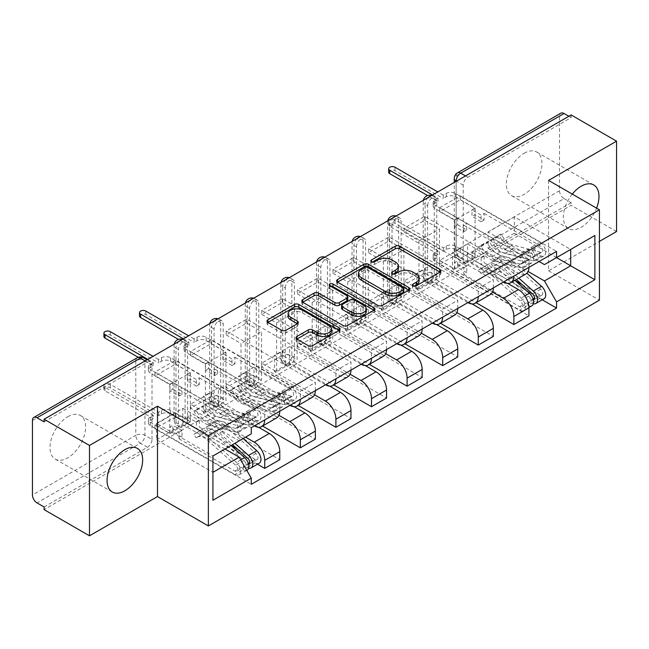 <?xml version="1.0" encoding="UTF-8"?>
<svg xmlns="http://www.w3.org/2000/svg" width="649" height="649" viewBox="0 0 649 649"><rect width="100%" height="100%" fill="white"/><g stroke="black" fill="none" stroke-linecap="round" stroke-linejoin="round"><path stroke-width="0.49" stroke-dasharray="3.25 2.43" d="M413.981 286.152L413.089 286.663A2.215 1.282 0 0 0 412.44 287.564A2.215 1.282 0 0 0 413.089 288.472A2.215 1.282 0 0 0 416.228 288.472L440.022 274.73A3.164 1.825 0 0 0 440.947 273.44A3.164 1.825 0 0 0 440.022 272.15L439.981 272.126M372.323 262.099L371.439 262.61A2.215 1.282 0 0 0 370.79 263.518A2.215 1.282 0 0 0 371.439 264.419A2.215 1.282 0 0 0 374.57 264.419L377.653 262.642L377.653 260.006M393.148 274.121L392.264 274.641A2.215 1.282 0 0 0 391.615 275.541A2.215 1.282 0 0 0 392.264 276.45A2.215 1.282 0 0 0 395.395 276.45L398.478 274.665L398.478 272.036M67.812 416.739A25.165 14.529 -60 0 1 80.403 415.49A25.165 14.529 -60 0 1 84.256 435.657A25.165 14.529 -60 0 1 67.812 457.837A25.165 14.529 -60 0 1 55.23 459.086A25.165 14.529 -60 0 1 51.376 438.919A25.165 14.529 -60 0 1 67.812 416.739M524.141 153.278A25.165 14.529 -60 0 1 536.731 152.036A25.165 14.529 -60 0 1 540.585 172.204A25.165 14.529 -60 0 1 524.141 194.384A25.165 14.529 -60 0 1 511.558 195.625A25.165 14.529 -60 0 1 507.705 175.457A25.165 14.529 -60 0 1 524.141 153.278M572.28 194.108A25.165 14.529 120 0 0 568.597 228.562A25.165 14.529 120 0 0 581.188 227.312A25.165 14.529 120 0 0 596.593 208.151M178.475 424.113L178.475 349.56A6.449 3.724 -60 0 1 181.29 343.061A6.449 3.724 -60 0 1 186.263 341.333A6.449 3.724 -60 0 1 187.602 344.286L187.602 418.848A6.449 3.724 -60 0 1 183.042 426.75A6.449 3.724 -60 0 1 179.814 427.066A6.449 3.724 -60 0 1 178.475 424.113L175.968 422.669A6.449 3.724 120 0 0 177.299 425.622A6.449 3.724 120 0 0 180.527 425.298A6.449 3.724 120 0 0 185.095 417.396L185.095 342.834A6.449 3.724 120 0 0 183.756 339.881A6.449 3.724 120 0 0 181.955 339.646M214.073 329.002L211.558 327.558L211.558 402.12A6.449 3.724 120 0 0 212.896 405.073A6.449 3.724 120 0 0 216.125 404.749A6.449 3.724 120 0 0 220.684 396.847L220.684 322.285L223.199 323.737L223.191 398.299A6.449 3.724 -60 0 1 218.632 406.201A6.449 3.724 -60 0 1 215.403 406.517A6.449 3.724 -60 0 1 214.073 403.564L214.073 329.002A6.449 3.724 -60 0 1 216.888 322.512A6.449 3.724 -60 0 1 221.861 320.784A6.449 3.724 -60 0 1 223.191 323.737M249.662 383.015L249.662 308.453A6.449 3.724 -60 0 1 252.477 301.963A6.449 3.724 -60 0 1 257.45 300.236A6.449 3.724 -60 0 1 258.789 303.188L258.789 377.75A6.449 3.724 -60 0 1 254.23 385.652A6.449 3.724 -60 0 1 251.001 385.968A6.449 3.724 -60 0 1 249.662 383.015L247.155 381.571A6.449 3.724 120 0 0 248.486 384.524A6.449 3.724 120 0 0 251.715 384.2A6.449 3.724 120 0 0 256.282 376.298L256.282 301.736A6.449 3.724 120 0 0 254.943 298.783A6.449 3.724 120 0 0 253.142 298.548M285.885 279.638A6.449 3.724 120 0 0 282.745 286.46A6.449 3.724 180 0 1 280.855 283.824L280.855 358.386A6.449 3.724 180 0 0 282.745 361.014L285.252 362.466L285.26 287.905L282.745 286.46L282.745 361.014A6.449 3.724 120 0 0 284.084 363.975A6.449 3.724 120 0 0 287.312 363.651A6.449 3.724 120 0 0 291.872 355.749L291.872 281.187L294.386 282.639L294.378 357.201A6.449 3.724 -60 0 1 289.819 365.103A6.449 3.724 -60 0 1 286.59 365.419A6.449 3.724 -60 0 1 285.26 362.466M320.849 341.918L320.849 267.356A6.449 3.724 -60 0 1 323.664 260.866A6.449 3.724 -60 0 1 328.637 259.138A6.449 3.724 -60 0 1 329.976 262.091L329.976 336.644A6.449 3.724 -60 0 1 325.417 344.554A6.449 3.724 -60 0 1 322.188 344.87A6.449 3.724 -60 0 1 320.849 341.918L318.343 340.465A6.449 3.724 120 0 0 319.673 343.418A6.449 3.724 120 0 0 322.902 343.102A6.449 3.724 120 0 0 327.469 335.2L327.469 260.638A6.449 3.724 120 0 0 326.131 257.685A6.449 3.724 120 0 0 324.33 257.442M356.439 321.369L356.447 246.807L353.932 245.354A6.449 3.724 180 0 1 352.042 242.726A6.449 3.724 180 0 1 353.932 240.089A6.449 3.724 180 0 1 363.059 240.089L365.574 241.542L365.565 316.095A6.449 3.724 -60 0 1 361.006 324.005A6.449 3.724 -60 0 1 357.777 324.322A6.449 3.724 -60 0 1 356.447 321.369L353.932 319.916A6.449 3.724 120 0 0 355.271 322.869A6.449 3.724 120 0 0 358.499 322.553A6.449 3.724 120 0 0 363.059 314.651L363.059 240.089A6.449 3.724 120 0 0 361.72 237.136A6.449 3.724 120 0 0 359.919 236.893M392.037 300.82L392.037 226.258A6.449 3.724 -60 0 1 394.852 219.76A6.449 3.724 -60 0 1 399.825 218.032A6.449 3.724 -60 0 1 401.163 220.984L401.163 295.546A6.449 3.724 -60 0 1 396.604 303.448A6.449 3.724 -60 0 1 393.375 303.773A6.449 3.724 -60 0 1 392.037 300.82L389.53 299.367A6.449 3.724 120 0 0 390.86 302.32A6.449 3.724 120 0 0 394.089 302.004A6.449 3.724 120 0 0 398.656 294.102L398.656 219.54A6.449 3.724 120 0 0 397.318 216.588A6.449 3.724 120 0 0 395.517 216.344M428.259 197.442A6.449 3.724 120 0 0 425.119 204.257A6.449 3.724 180 0 1 423.229 201.628L423.229 276.182A6.449 3.724 180 0 0 425.119 278.819L427.626 280.271L427.634 205.709L425.119 204.257L425.119 278.819A6.449 3.724 120 0 0 426.458 281.771A6.449 3.724 120 0 0 429.687 281.455A6.449 3.724 120 0 0 434.246 273.545L434.246 198.992L436.761 200.436L436.753 274.998A6.449 3.724 -60 0 1 432.193 282.899A6.449 3.724 -60 0 1 428.965 283.224A6.449 3.724 -60 0 1 427.634 280.271M152.004 439.397L152.012 364.835L144.938 360.755A6.449 3.724 120 0 0 143.599 357.802M616.55 231.531L571.144 205.311L44.083 509.611M548.559 180.414L548.559 270.787L599.441 241.404M548.559 270.787L599.441 300.163M571.144 114.946L571.144 117.583L467.783 177.258A6.449 3.724 120 0 0 463.224 185.16L463.224 259.722L456.15 255.633A6.449 3.724 120 0 0 457.488 258.586A6.449 3.724 120 0 0 460.717 258.27L564.07 198.594A6.449 3.724 60 0 1 559.511 190.692L559.511 116.13A6.449 3.724 60 0 1 560.85 113.177M571.144 117.583L568.865 116.26M564.07 198.594L571.144 202.683L571.144 205.311M507.664 283.394L467.556 260.241L467.556 243.91L518.437 273.286A14.846 8.567 -120 0 0 525.86 274.024M528.935 267.356A14.846 8.567 -120 0 0 528.935 267.226L528.935 259.186L513.878 267.883L513.878 275.922A14.846 8.567 60 0 1 513.878 276.052M439.722 264.33L439.722 260.379L460.255 248.518L460.255 252.469L439.722 264.33L528.935 315.836M439.722 260.379L454.551 268.937L454.551 220.198L475.084 208.345L460.255 199.778L439.722 211.639L454.551 220.198M439.722 211.639L439.722 207.68L528.935 259.186M503.494 282.047A14.846 8.567 60 0 1 503.381 281.982L452.499 252.607L452.499 268.937L492.502 292.034M424.665 216.377L424.665 220.327L404.132 232.188L404.132 228.237L424.665 216.377L513.878 267.883M424.665 220.327L439.495 228.894L439.495 277.634L418.962 289.486L404.132 280.928L424.665 269.067L439.495 277.634M424.665 269.067L424.665 273.026L476.131 302.734M472.066 303.943L431.966 280.798L431.966 264.459L482.848 293.835A14.846 8.567 -120 0 0 490.271 294.573M493.337 287.905A14.846 8.567 -120 0 0 493.337 287.775L493.337 279.743L478.281 288.432L478.281 296.471A14.846 8.567 60 0 1 478.281 296.601M424.665 273.026L404.132 284.879L493.337 336.385M404.132 284.879L404.132 280.928M404.132 232.188L418.962 240.747L418.962 289.486M404.132 228.237L493.337 279.743M467.905 302.596A14.846 8.567 60 0 1 467.783 302.531L416.909 273.156L416.909 289.486L456.912 312.583M389.067 236.926L389.067 240.876L368.535 252.737L368.535 248.786L389.067 236.926L478.281 288.432M389.067 240.876L403.897 249.443L403.897 298.183L383.364 310.035L368.535 301.477L389.067 289.616L403.897 298.183M389.067 289.616L389.067 293.575L440.533 323.283M436.477 324.5L396.369 301.347L396.369 285.008L447.25 314.384A14.846 8.567 -120 0 0 454.673 315.122M457.748 308.453A14.846 8.567 -120 0 0 457.748 308.324L457.748 300.292L442.691 308.981L442.691 317.02A14.846 8.567 60 0 1 442.691 317.15M389.067 293.575L368.535 305.428L457.748 356.934M368.535 305.428L368.535 301.477M368.535 252.737L383.364 261.296L383.364 310.035M368.535 248.786L457.748 300.292M432.307 323.145A14.846 8.567 60 0 1 432.193 323.08L381.312 293.705L381.312 310.035L421.315 333.132M353.478 257.475L353.478 261.425L332.945 273.286L332.945 269.335L353.478 257.475L442.691 308.981M353.478 261.425L368.308 269.992L368.308 318.732L347.775 330.584L332.945 322.026L353.478 310.173L368.308 318.732M353.478 310.173L353.478 314.124L404.944 343.832M400.879 345.049L360.779 321.896L360.779 305.557L411.661 334.933A14.846 8.567 -120 0 0 419.084 335.671M422.15 329.011A14.846 8.567 -120 0 0 422.15 328.873L422.15 320.841L407.093 329.53L407.093 337.569A14.846 8.567 60 0 1 407.093 337.699M353.478 314.124L332.945 325.976L422.15 377.483M332.945 325.976L332.945 322.026M332.945 273.286L347.775 281.844L347.775 330.584M332.945 269.335L422.15 320.841M317.88 278.023L317.88 281.982L297.347 293.835L297.347 289.884L317.88 278.023L407.093 329.53M317.88 281.982L332.71 290.541L332.71 339.281L312.177 351.141L297.347 342.575L317.88 330.722L332.71 339.281M317.88 330.722L317.88 334.673L369.346 364.381M411.661 334.933L396.596 343.629L345.722 314.254L345.722 330.584L385.725 353.681M365.29 365.598L325.181 342.445L325.181 326.106L376.063 355.482A14.846 8.567 -120 0 0 383.486 356.22M386.561 349.56A14.846 8.567 -120 0 0 386.561 349.422L386.561 341.39L371.504 350.087L371.504 358.118A14.846 8.567 60 0 1 371.504 358.248M317.88 334.673L297.347 346.525L386.561 398.032M297.347 346.525L297.347 342.575M297.347 293.835L312.177 302.393L312.177 351.141M297.347 289.884L386.561 341.39M361.12 364.243A14.846 8.567 60 0 1 361.006 364.178L310.125 334.803L310.125 351.141L350.127 374.238M282.291 298.581L282.291 302.531L261.758 314.384L261.758 310.433L282.291 298.581L371.504 350.087M282.291 302.531L297.12 311.09L297.12 359.83L276.588 371.69L261.758 363.124L282.291 351.271L297.12 359.83M282.291 351.271L282.291 355.222L333.756 384.93M329.692 386.147L289.592 362.994L289.592 346.655L340.474 376.031A14.846 8.567 -120 0 0 347.896 376.769M350.963 370.108A14.846 8.567 -120 0 0 350.963 369.971L350.963 361.939L335.906 370.636L335.906 378.667A14.846 8.567 60 0 1 335.906 378.797M282.291 355.222L261.758 367.074L350.963 418.581M261.758 367.074L261.758 363.124M261.758 314.384L276.588 322.951L276.588 371.69M261.758 310.433L350.963 361.939M325.53 384.792A14.846 8.567 60 0 1 325.409 384.727L274.535 355.352L274.535 371.69L314.538 394.787M246.693 319.13L246.693 323.08L226.16 334.933L226.16 330.982L246.693 319.13L335.906 370.636M246.693 323.08L261.523 331.639M240.99 392.239L261.531 380.379L261.531 331.639L240.99 343.499L240.99 392.239L226.16 383.673L246.693 371.82L261.523 380.379M246.693 371.82L246.693 375.771L298.159 405.479M294.102 406.696L253.994 383.543L253.994 367.204L304.876 396.588A14.846 8.567 -120 0 0 312.299 397.318M315.373 390.657A14.846 8.567 -120 0 0 315.373 390.528L315.373 382.488L300.317 391.185L300.317 399.216A14.846 8.567 60 0 1 300.317 399.354M246.693 375.771L226.16 387.623L315.373 439.13M226.16 387.623L226.16 383.673M226.16 334.933L240.99 343.499M226.16 330.982L315.373 382.488M289.933 405.341A14.846 8.567 60 0 1 289.819 405.276L238.937 375.901L238.937 392.239L278.94 415.336M211.103 339.678L211.103 343.629L190.571 355.482L190.571 351.531L211.103 339.678L300.317 391.185M211.103 343.629L225.933 352.188L225.933 400.928L205.4 412.788L190.571 404.222L211.103 392.369L225.933 400.928M211.103 392.369L211.103 396.32L262.569 426.036M258.505 427.245L218.405 404.092L218.405 387.761L269.286 417.137A14.846 8.567 -120 0 0 276.709 417.867M279.776 411.206A14.846 8.567 -120 0 0 279.784 411.077L264.719 419.765A14.846 8.567 60 0 1 264.719 419.903M211.103 396.32L190.571 408.18L279.784 459.687M190.571 408.18L190.571 404.222M190.571 355.482L205.4 364.048L205.4 412.788M190.571 351.531L279.784 403.037M279.776 411.077L279.776 403.037L264.719 411.734L264.719 419.765M254.343 425.89A14.846 8.567 60 0 1 254.23 425.825L203.348 396.45L203.348 412.788L245.557 437.158M175.506 360.227L175.506 364.178L154.973 376.031L154.973 372.08L175.506 360.227L264.719 411.734M175.506 364.178L190.335 372.737L190.335 421.485L169.803 433.337L154.973 424.771L175.506 412.918L190.335 421.485M175.506 412.918L175.506 416.869L257.499 464.205M218.405 387.761L203.348 396.45M253.994 367.204L238.937 375.901M289.592 346.655L274.535 355.352M325.181 326.106L310.125 334.803M360.779 305.557L345.722 314.254M396.369 285.008L381.312 293.705M431.966 264.459L416.909 273.156M467.556 243.91L452.499 252.607M203.348 412.788L218.405 404.092M238.937 392.239L253.994 383.543M274.535 371.69L289.592 362.994M310.125 351.141L325.181 342.445M345.722 330.584L360.779 321.896M381.312 310.035L396.369 301.347M416.909 289.486L431.966 280.798M452.499 268.937L467.556 260.241M539.092 261.498L488.097 232.05L488.097 248.389L514.332 233.242L514.332 216.904L570.69 249.443L544.446 264.589M514.332 216.904L488.097 232.05M488.097 248.389L528.099 271.485M514.332 233.242L556.542 257.612M225.016 449.011L182.807 424.641L182.807 408.31L156.571 423.456L212.929 455.996L212.929 500.257M156.571 423.456L156.571 439.795L212.929 472.326M182.807 408.31L239.165 440.841L212.929 455.996M156.571 439.795L182.807 424.641M439.722 207.68L460.255 195.828L556.542 251.414M460.255 195.828L460.255 199.778M460.255 248.518L475.084 257.085L475.084 208.345M460.255 252.469L542.248 299.814M175.506 416.869L154.973 428.729L251.26 484.316M154.973 372.08L251.26 427.675M475.084 257.085L454.551 268.937M154.973 428.729L154.973 424.771M154.973 376.031L169.803 384.597L169.803 433.337M251.26 433.865L239.165 440.841M285.26 287.905A6.449 3.724 -60 0 1 288.075 281.415A6.449 3.724 -60 0 1 293.048 279.687A6.449 3.724 -60 0 1 294.378 282.639M356.447 246.807A6.449 3.724 -60 0 1 359.262 240.317A6.449 3.724 -60 0 1 364.235 238.581A6.449 3.724 -60 0 1 365.565 241.542M427.634 205.709A6.449 3.724 -60 0 1 430.449 199.211A6.449 3.724 -60 0 1 435.422 197.483A6.449 3.724 -60 0 1 436.753 200.436M44.083 506.974L147.445 447.299A6.449 3.724 120 0 0 152.012 439.397L144.938 435.317L144.938 360.755A6.449 3.724 180 0 0 135.811 360.755L135.811 435.317L32.45 494.984M44.083 421.874L147.445 362.199A6.449 3.724 -60 0 1 150.673 361.882A6.449 3.724 -60 0 1 152.012 364.835M571.144 202.683L467.783 262.35A6.449 3.724 -60 0 1 464.562 262.675A6.449 3.724 -60 0 1 463.224 259.722M418.962 240.747L439.495 228.894M383.364 261.296L403.897 249.443M347.775 281.844L368.308 269.992M312.177 302.393L332.71 290.541M276.588 322.951L297.12 311.09M205.4 364.048L225.933 352.188M169.803 384.597L190.335 372.737M419.14 280.749A10.133 5.849 0 0 0 416.171 276.612L416.171 273.975M398.478 274.665A10.133 5.849 0 0 1 412.813 274.665L416.171 276.612M398.316 268.718A10.133 5.849 0 0 0 395.346 264.581L395.346 261.953M377.653 262.642A10.133 5.849 0 0 1 391.98 262.642L395.346 264.581M337.602 282.145L337.561 282.169A3.164 1.825 0 0 0 336.636 283.459A3.164 1.825 0 0 0 337.561 284.757L377.872 308.032A3.164 1.825 0 0 0 382.35 308.032L408.781 292.772A3.164 1.825 0 0 0 409.706 291.482A3.164 1.825 0 0 0 408.781 290.184L408.74 290.16M403.832 291.482A2.215 1.282 0 0 0 403.183 290.574L403.183 287.937M358.443 276.158A10.133 5.849 0 0 1 361.412 272.02L364.657 270.146A2.215 1.282 0 0 1 367.796 270.146L403.183 290.574M373.913 310.271L373.954 310.295A3.164 1.825 0 0 1 374.887 311.585A3.164 1.825 0 0 1 373.954 312.875L347.531 328.134L347.531 325.498M302.775 302.247L302.734 302.272A3.164 1.825 0 0 0 301.809 303.57A3.164 1.825 0 0 0 302.734 304.86L343.045 328.134A3.164 1.825 0 0 0 347.531 328.134M347.783 299.562A3.164 1.825 0 0 0 346.858 298.264L329.838 288.44L329.838 285.803M330.722 286.314A2.215 1.282 0 0 0 329.189 287.531A2.215 1.282 0 0 0 329.838 288.44M366.304 311.52A8.469 4.892 0 0 0 363.821 308.064L363.821 305.428M341.561 308.291A3.164 1.825 0 0 1 342.485 306.993L349.989 302.661A3.164 1.825 0 0 1 354.468 302.661L363.821 308.064M296.958 339.103L296.909 339.127A3.164 1.825 0 0 0 295.985 340.417A3.164 1.825 0 0 0 296.909 341.715L308.226 348.245A3.164 1.825 0 0 0 312.704 348.245L339.127 332.986A3.164 1.825 0 0 0 340.06 331.688A3.164 1.825 0 0 0 339.127 330.398L339.086 330.373M331.59 331.688A8.469 4.892 0 0 0 329.108 328.232L329.108 325.595M288.107 316.371A8.469 4.892 0 0 1 293.332 311.853A8.469 4.892 0 0 1 302.572 312.907L329.108 328.232M267.956 322.358L267.907 322.383A3.164 1.825 0 0 0 266.982 323.673A3.164 1.825 0 0 0 267.907 324.971L281.569 332.856A3.164 1.825 0 0 0 286.055 332.856L297.364 326.325A3.164 1.825 0 0 0 298.289 325.035A3.164 1.825 0 0 0 297.364 323.737L297.323 323.713M533.373 300.033A3.87 2.239 60 0 1 531.791 299.7L527.905 301.939A3.87 2.239 60 0 0 529.844 302.126A3.87 2.239 60 0 0 528.627 296.139L500.387 270.941A15.162 8.753 60 0 0 489.979 268.118A15.162 8.753 60 0 0 489.159 268.71L480.95 273.448L478.621 269.984A19.356 11.179 60 0 1 479.668 269.23A19.356 11.179 60 0 1 492.948 272.823L521.196 298.029A8.064 4.657 60 0 1 523.727 310.506A8.064 4.657 60 0 1 519.695 310.1L435.049 261.231A6.449 3.724 180 0 1 433.159 258.594A6.449 3.724 180 0 1 435.049 255.966L438.01 254.254L438.01 250.822L435.049 252.542A6.449 3.724 -0 0 0 433.159 255.171A6.449 3.724 -0 0 0 435.049 257.807L454.665 269.132L457.634 267.42L457.634 260.841L454.665 262.553L463.792 267.818L463.792 274.405L466.761 272.694L457.634 267.42M454.665 269.132L454.665 262.553M472.01 259.121L474.971 257.41L474.971 250.822L472.01 252.542L472.01 259.121L481.136 264.394L484.097 262.683L515.29 280.684M463.792 274.405L519.695 306.677A3.87 2.239 -120 0 0 521.634 306.872A3.87 2.239 -120 0 0 520.417 300.885L492.169 275.679A15.162 8.753 -120 0 0 481.769 272.864A15.162 8.753 -120 0 0 480.95 273.448M489.159 268.71L486.839 265.238L478.621 269.984M486.839 265.238A19.356 11.179 60 0 1 487.886 264.492A19.356 11.179 60 0 1 501.166 268.086L514.908 280.344M531.945 305.76A8.064 4.657 60 0 1 527.905 305.363L519.695 310.1M522.12 284.627L540 294.954A3.87 2.239 -120 0 0 541.939 295.149A3.87 2.239 -120 0 0 540.722 289.162L512.475 263.956A15.162 8.753 -120 0 0 502.075 261.141A15.162 8.753 -120 0 0 501.255 261.725L493.037 266.471A15.162 8.753 60 0 1 493.857 265.879A15.162 8.753 60 0 1 504.265 268.702L516.369 279.5M474.971 257.41L455.355 246.085A6.449 3.724 -0 0 0 446.228 246.085L443.259 247.796L395.006 219.938A3.707 2.142 -0 0 0 390.958 219.467A3.707 2.142 -0 0 0 388.67 221.447A3.707 2.142 -0 0 0 389.757 222.964L438.01 250.822M493.037 266.471L490.717 262.999A19.356 11.179 60 0 1 491.764 262.253A19.356 11.179 60 0 1 505.044 265.847L518.786 278.105M501.255 261.725L498.935 258.253L490.717 262.999M498.935 258.253A19.356 11.179 60 0 1 499.973 257.507A19.356 11.179 60 0 1 513.262 261.101L526.874 273.253M533.381 303.781A8.064 4.657 60 0 1 531.791 303.124L527.905 305.363L527.905 301.939L519.695 306.677M544.032 298.783A8.064 4.657 60 0 1 540 298.378L455.355 249.508L455.355 246.085M438.01 254.254L389.757 226.387A3.707 2.142 180 0 1 388.67 224.879A3.707 2.142 180 0 1 390.958 222.899A3.707 2.142 180 0 1 395.006 223.361L443.259 251.22L446.228 249.508A6.449 3.724 180 0 1 455.355 249.508M472.01 252.542L481.136 257.807L484.097 256.095L474.971 250.822M484.097 256.095L484.097 262.683M481.136 257.807L481.136 264.394M463.792 267.818L466.761 266.106L466.761 272.694M466.761 266.106L457.634 260.841M533.072 298.954L531.791 299.7L531.791 303.124L540 298.378M443.259 251.22L443.259 247.796M457.634 218.153L454.665 219.865L454.665 226.452L457.634 224.741L457.634 218.153L466.761 223.426L463.792 225.138L519.695 257.41A3.87 2.239 60 0 1 522.226 260.825A3.87 2.239 60 0 1 521.634 263.924A3.87 2.239 60 0 1 520.417 264.038L528.627 259.3A3.87 2.239 -120 0 0 529.844 259.186A3.87 2.239 -120 0 0 530.436 256.079A3.87 2.239 -120 0 0 527.905 252.672L531.791 250.433A3.87 2.239 -120 0 1 534.314 253.84A3.87 2.239 -120 0 1 533.721 256.947A3.87 2.239 -120 0 1 532.505 257.061L504.265 249.646A15.162 8.753 -120 0 1 493.037 238.921L501.255 234.175L498.935 234.962A19.356 11.179 -120 0 0 513.262 248.656L541.501 256.071A8.064 4.657 -120 0 0 544.032 255.836A8.064 4.657 -120 0 0 545.274 249.37A8.064 4.657 -120 0 0 540 242.264L455.355 193.394A6.449 3.724 0 0 0 446.228 193.394L443.259 195.106L443.259 198.529L446.228 196.817A6.449 3.724 180 0 1 455.355 196.817L474.971 208.142L472.01 209.854L472.01 216.442L474.971 214.73L484.097 220.003L484.097 213.416L481.136 215.127L472.01 209.854M474.971 208.142L474.971 214.73M484.097 213.416L540 245.687A3.87 2.239 60 0 1 542.532 249.102A3.87 2.239 60 0 1 541.939 252.201A3.87 2.239 60 0 1 540.722 252.315L512.475 244.908A15.162 8.753 60 0 1 501.255 234.175M493.037 238.921L490.717 239.708L498.935 234.962M490.717 239.708A19.356 11.179 -120 0 0 505.044 253.402L533.291 260.809A8.064 4.657 -120 0 0 535.823 260.582A8.064 4.657 -120 0 0 537.056 254.116A8.064 4.657 -120 0 0 531.791 247.001L540 242.264M454.665 219.865L435.049 208.54A6.449 3.724 180 0 1 433.159 205.903A6.449 3.724 180 0 1 435.049 203.275L438.01 201.555L427.569 195.527M388.67 172.18A3.707 2.142 180 0 1 390.958 170.2A3.707 2.142 180 0 1 395.006 170.671L443.259 198.529M528.627 259.3L500.387 251.885A15.162 8.753 -120 0 1 489.159 241.16L486.839 241.947A19.356 11.179 -120 0 0 501.166 255.641L529.406 263.056A8.064 4.657 -120 0 0 531.945 262.821A8.064 4.657 -120 0 0 533.178 256.355A8.064 4.657 -120 0 0 527.905 249.24L531.791 247.001L531.791 250.433L540 245.687M520.417 264.038L492.169 256.631A15.162 8.753 60 0 1 480.95 245.898L489.159 241.16M480.95 245.898L478.621 246.685L486.839 241.947M478.621 246.685A19.356 11.179 -120 0 0 492.948 260.387L521.196 267.794A8.064 4.657 -120 0 0 523.727 267.558A8.064 4.657 -120 0 0 524.968 261.093A8.064 4.657 -120 0 0 519.695 253.986L435.049 205.116L435.049 208.54M443.259 195.106L437.783 191.942M432.534 194.968L438.01 198.132L435.049 199.843A6.449 3.724 0 0 0 433.159 202.48A6.449 3.724 0 0 0 435.049 205.116M457.634 224.741L466.761 230.014L463.792 231.725L454.665 226.452M463.792 231.725L463.792 225.138M466.761 230.014L466.761 223.426M484.097 220.003L481.136 221.715L481.136 215.127M481.136 221.715L472.01 216.442M519.695 257.41L527.905 252.672L527.905 249.24L519.695 253.986M438.01 198.132L438.01 201.555M208.475 362.004L205.514 363.716L205.514 370.303L208.475 368.591L208.475 362.004L217.602 367.277L214.641 368.989L270.536 401.26A3.87 2.239 60 0 1 273.067 404.676A3.87 2.239 60 0 1 272.475 407.775A3.87 2.239 60 0 1 271.258 407.888L279.476 403.143A3.87 2.239 -120 0 0 280.692 403.029A3.87 2.239 -120 0 0 281.285 399.93A3.87 2.239 -120 0 0 278.754 396.515L282.631 394.276A3.87 2.239 -120 0 1 285.162 397.691A3.87 2.239 -120 0 1 284.57 400.79A3.87 2.239 -120 0 1 283.353 400.904L255.106 393.497A15.162 8.753 -120 0 1 243.886 382.764L252.096 378.026L249.776 378.813A19.356 11.179 -120 0 0 264.102 392.507L292.35 399.922A8.064 4.657 -120 0 0 294.881 399.687A8.064 4.657 -120 0 0 296.114 393.221A8.064 4.657 -120 0 0 290.849 386.114L206.195 337.237A6.449 3.724 0 0 0 197.069 337.237L194.108 338.948L194.108 342.38L197.069 340.668A6.449 3.724 180 0 1 206.195 340.668L225.82 351.993L222.85 353.705L222.85 360.292L225.82 358.581L234.946 363.846L234.946 357.266L231.977 358.978L222.85 353.705M225.82 351.993L225.82 358.581M234.946 357.266L290.849 389.538A3.87 2.239 60 0 1 293.372 392.945A3.87 2.239 60 0 1 292.78 396.052A3.87 2.239 60 0 1 291.563 396.166L263.324 388.751A15.162 8.753 60 0 1 252.096 378.026M243.886 382.764L241.566 383.551L249.776 378.813M241.566 383.551A19.356 11.179 -120 0 0 255.893 397.253L284.132 404.66A8.064 4.657 -120 0 0 286.663 404.424A8.064 4.657 -120 0 0 287.905 397.959A8.064 4.657 -120 0 0 282.631 390.852L290.849 386.114M205.514 363.716L185.89 352.391A6.449 3.724 180 0 1 184 349.754A6.449 3.724 180 0 1 185.89 347.118L188.859 345.406L178.41 339.378M139.511 316.031A3.707 2.142 180 0 1 141.806 314.051A3.707 2.142 180 0 1 145.847 314.514L194.108 342.38M279.476 403.143L251.228 395.736A15.162 8.753 -120 0 1 240.008 385.003L237.68 385.798A19.356 11.179 -120 0 0 252.007 399.492L280.254 406.899A8.064 4.657 -120 0 0 282.786 406.663A8.064 4.657 -120 0 0 284.027 400.198A8.064 4.657 -120 0 0 278.754 393.091L282.631 390.852L282.631 394.276L290.849 389.538M271.258 407.888L243.018 400.474A15.162 8.753 60 0 1 231.79 389.749L240.008 385.003M231.79 389.749L229.47 390.536L237.68 385.798M229.47 390.536A19.356 11.179 -120 0 0 243.797 404.23L272.036 411.644A8.064 4.657 -120 0 0 274.576 411.409A8.064 4.657 -120 0 0 275.809 404.944A8.064 4.657 -120 0 0 270.536 397.837L185.89 348.967L185.89 352.391M194.108 338.948L188.632 335.793M183.383 338.819L188.859 341.982L185.89 343.694A6.449 3.724 0 0 0 184 346.331A6.449 3.724 0 0 0 185.89 348.967M208.475 368.591L217.602 373.856L214.641 375.576L205.514 370.303M214.641 375.576L214.641 368.989M217.602 373.856L217.602 367.277M234.946 363.846L231.977 365.565L231.977 358.978M231.977 365.565L222.85 360.292M270.536 401.26L278.754 396.515L278.754 393.091L270.536 397.837M188.859 341.982L188.859 345.406M248.624 464.424A3.87 2.239 60 0 1 247.042 464.092L243.156 466.339A3.87 2.239 60 0 0 245.095 466.526A3.87 2.239 60 0 0 243.878 460.539L215.638 435.333A15.162 8.753 60 0 0 205.23 432.518A15.162 8.753 60 0 0 204.411 433.11L196.201 437.848L193.873 434.376A19.356 11.179 60 0 1 194.919 433.629A19.356 11.179 60 0 1 208.199 437.223L236.447 462.429A8.064 4.657 60 0 1 238.978 474.906A8.064 4.657 60 0 1 234.946 474.5L150.3 425.63A6.449 3.724 180 0 1 148.41 422.994A6.449 3.724 180 0 1 150.3 420.365L153.261 418.646L153.261 415.222L150.3 416.934A6.449 3.724 -0 0 0 148.41 419.57A6.449 3.724 -0 0 0 150.3 422.207L169.916 433.532L172.885 431.82L172.885 425.233L169.916 426.945L179.043 432.218L179.043 438.805L182.012 437.093L172.885 431.82M169.916 433.532L169.916 426.945M187.261 423.521L190.222 421.809L190.222 415.222L187.261 416.934L187.261 423.521L196.387 428.794L199.348 427.083L231.182 445.457M179.043 438.805L234.946 471.077A3.87 2.239 -120 0 0 236.885 471.271A3.87 2.239 -120 0 0 235.668 465.284L207.42 440.079A15.162 8.753 -120 0 0 197.02 437.264A15.162 8.753 -120 0 0 196.201 437.848M204.411 433.11L202.09 429.638L193.873 434.376M202.09 429.638A19.356 11.179 60 0 1 203.137 428.884A19.356 11.179 60 0 1 216.417 432.485L231.044 445.539M247.196 470.16A8.064 4.657 60 0 1 243.156 469.762L234.946 474.5M237.372 449.027L255.252 459.354A3.87 2.239 -120 0 0 257.191 459.549A3.87 2.239 -120 0 0 255.974 453.554L227.726 428.356A15.162 8.753 -120 0 0 217.326 425.541A15.162 8.753 -120 0 0 216.506 426.125L208.288 430.871A15.162 8.753 60 0 1 209.108 430.279A15.162 8.753 60 0 1 219.516 433.094L232.504 444.687M190.222 421.809L170.606 410.484A6.449 3.724 -0 0 0 161.479 410.484L158.51 412.196L110.257 384.33A3.707 2.142 -0 0 0 106.209 383.867A3.707 2.142 -0 0 0 103.921 385.847A3.707 2.142 -0 0 0 105.008 387.364L153.261 415.222M208.288 430.871L205.968 427.399A19.356 11.179 60 0 1 207.015 426.644A19.356 11.179 60 0 1 220.295 430.246L234.922 443.291M216.506 426.125L214.186 422.653L205.968 427.399M214.186 422.653A19.356 11.179 60 0 1 215.225 421.907A19.356 11.179 60 0 1 228.513 425.501L243.14 438.554M248.632 468.18A8.064 4.657 60 0 1 247.042 467.523L243.156 469.762L243.156 466.339L234.946 471.077M259.284 463.175A8.064 4.657 60 0 1 255.252 462.778L170.606 413.908L170.606 410.484M153.261 418.646L105.008 390.787A3.707 2.142 180 0 1 103.921 389.27A3.707 2.142 180 0 1 106.209 387.291A3.707 2.142 180 0 1 110.257 387.761L158.51 415.62L161.479 413.908A6.449 3.724 180 0 1 170.606 413.908M187.261 416.934L196.387 422.207L199.348 420.495L190.222 415.222M199.348 420.495L199.348 427.083M196.387 422.207L196.387 428.794M179.043 432.218L182.012 430.506L182.012 437.093M182.012 430.506L172.885 425.233M248.324 463.354L247.042 464.092L247.042 467.523L255.252 462.778M158.51 415.62L158.51 412.196M172.885 382.553L169.916 384.265L169.916 390.852L172.885 389.14L172.885 382.553L182.012 387.826L179.043 389.538L234.946 421.809A3.87 2.239 60 0 1 237.477 425.225A3.87 2.239 60 0 1 236.885 428.324A3.87 2.239 60 0 1 235.668 428.437L243.878 423.692A3.87 2.239 -120 0 0 245.095 423.586A3.87 2.239 -120 0 0 245.687 420.479A3.87 2.239 -120 0 0 243.156 417.064L247.042 414.825A3.87 2.239 -120 0 1 249.565 418.24A3.87 2.239 -120 0 1 248.973 421.347A3.87 2.239 -120 0 1 247.756 421.452L219.516 414.046A15.162 8.753 -120 0 1 208.288 403.321L216.506 398.575L214.186 399.362A19.356 11.179 -120 0 0 228.513 413.056L256.753 420.471A8.064 4.657 -120 0 0 259.284 420.236A8.064 4.657 -120 0 0 260.525 413.77A8.064 4.657 -120 0 0 255.252 406.663L170.606 357.786A6.449 3.724 0 0 0 161.479 357.786L158.51 359.505L158.51 362.929L161.479 361.217A6.449 3.724 180 0 1 170.606 361.217L190.222 372.542L187.261 374.254L187.261 380.841L190.222 379.13L199.348 384.403L199.348 377.815L196.387 379.527L187.261 374.254M190.222 372.542L190.222 379.13M199.348 377.815L255.252 410.087A3.87 2.239 60 0 1 257.783 413.494A3.87 2.239 60 0 1 257.191 416.601A3.87 2.239 60 0 1 255.974 416.715L227.726 409.3A15.162 8.753 60 0 1 216.506 398.575M208.288 403.321L205.968 404.108L214.186 399.362M205.968 404.108A19.356 11.179 -120 0 0 220.295 417.802L248.543 425.209A8.064 4.657 -120 0 0 251.074 424.973A8.064 4.657 -120 0 0 252.307 418.516A8.064 4.657 -120 0 0 247.042 411.401L255.252 406.663M169.916 384.265L150.3 372.94A6.449 3.724 180 0 1 148.41 370.303A6.449 3.724 180 0 1 150.3 367.667L153.261 365.955L138.253 357.291M103.921 336.58A3.707 2.142 180 0 1 106.209 334.6A3.707 2.142 180 0 1 110.257 335.062L158.51 362.929M243.878 423.692L215.638 416.285A15.162 8.753 -120 0 1 204.411 405.56L202.09 406.347A19.356 11.179 -120 0 0 216.417 420.041L244.657 427.448A8.064 4.657 -120 0 0 247.196 427.212A8.064 4.657 -120 0 0 248.429 420.755A8.064 4.657 -120 0 0 243.156 413.64L247.042 411.401L247.042 414.825L255.252 410.087M235.668 428.437L207.42 421.031A15.162 8.753 60 0 1 196.201 410.298L204.411 405.56M196.201 410.298L193.873 411.085L202.09 406.347M193.873 411.085A19.356 11.179 -120 0 0 208.199 424.779L236.447 432.193A8.064 4.657 -120 0 0 238.978 431.958A8.064 4.657 -120 0 0 240.219 425.493A8.064 4.657 -120 0 0 234.946 418.386L150.3 369.516L150.3 372.94M158.51 359.505L153.034 356.342M147.785 359.368L153.261 362.531L150.3 364.243A6.449 3.724 0 0 0 148.41 366.88A6.449 3.724 0 0 0 150.3 369.516M172.885 389.14L182.012 394.414L179.043 396.125L169.916 390.852M179.043 396.125L179.043 389.538M182.012 394.414L182.012 387.826M199.348 384.403L196.387 386.114L196.387 379.527M196.387 386.114L187.261 380.841M234.946 421.809L243.156 417.064L243.156 413.64L234.946 418.386M153.261 362.531L153.261 365.955M416.228 288.472L416.228 285.836M374.57 264.419L374.57 261.79M395.395 276.45L395.395 273.813M187.602 418.848L185.095 417.396A6.449 3.724 0 0 0 175.968 417.396A6.449 3.724 180 0 0 174.078 420.033A6.449 6.449 0 0 0 177.299 425.622L179.814 427.066M223.191 398.299L220.684 396.847A6.449 3.724 0 0 0 211.558 396.847A6.449 3.724 180 0 0 209.668 399.484A6.449 6.449 0 0 0 212.896 405.073L215.403 406.517M258.789 377.75L256.282 376.298A6.449 3.724 0 0 0 247.155 376.298A6.449 3.724 180 0 0 245.265 378.935A6.449 6.449 0 0 0 248.486 384.524L251.001 385.968M294.386 357.201L291.872 355.749A6.449 3.724 0 0 0 282.745 355.749A6.449 3.724 180 0 0 280.855 358.386A6.449 6.449 0 0 0 284.084 363.975L286.59 365.419M329.976 336.644L327.469 335.2A6.449 3.724 0 0 0 318.343 335.2A6.449 3.724 180 0 0 316.452 337.837A6.449 6.449 0 0 0 319.673 343.418L322.188 344.87M365.565 316.095L363.059 314.651A6.449 3.724 0 0 0 353.932 314.651A6.449 3.724 180 0 0 352.042 317.28A6.449 6.449 0 0 0 355.271 322.869L357.777 324.322M401.163 295.546L398.656 294.102A6.449 3.724 0 0 0 389.53 294.102A6.449 3.724 180 0 0 387.64 296.731A6.449 6.449 0 0 0 390.86 302.32L393.375 303.773M436.761 274.998L434.246 273.545A6.449 3.724 0 0 0 425.119 273.545A6.449 3.724 180 0 0 423.229 276.182A6.449 6.449 0 0 0 426.458 281.771L428.965 283.224M32.45 420.43L135.811 360.755A6.449 3.724 60 0 1 137.142 357.802M463.224 185.16L456.377 181.209M456.15 181.339L456.15 255.633A6.449 3.724 0 0 1 454.259 252.996A6.449 6.449 0 0 0 457.488 258.586L464.562 262.675M559.511 190.692L456.15 250.368L456.15 175.806L559.511 116.13M254.23 425.825L269.286 417.137M289.819 405.276L304.876 396.588M325.409 384.727L340.474 376.031M361.006 364.178L376.063 355.482M432.193 323.08L447.25 314.384M467.783 302.531L482.848 293.835M503.381 281.982L518.437 273.286M178.475 349.56L175.968 348.107L175.968 422.669A6.449 3.724 180 0 1 174.078 420.033L174.078 345.471A6.449 3.724 180 0 1 175.968 342.834A6.449 3.724 180 0 1 185.095 342.834L187.602 344.286M214.065 403.564L211.558 402.12A6.449 3.724 180 0 1 209.668 399.484L209.668 324.922A6.449 3.724 180 0 1 211.558 322.285A6.449 3.724 180 0 1 220.684 322.285A6.449 3.724 120 0 0 219.346 319.332A6.449 3.724 120 0 0 217.545 319.097M249.662 308.453L247.155 307.009L247.155 381.571A6.449 3.724 180 0 1 245.265 378.935L245.265 304.373A6.449 3.724 180 0 1 247.155 301.736A6.449 3.724 180 0 1 256.282 301.736L258.789 303.188M320.849 267.356L318.343 265.912L318.343 340.465A6.449 3.724 180 0 1 316.452 337.837L316.452 263.275A6.449 3.724 180 0 1 318.343 260.638A6.449 3.724 180 0 1 327.469 260.638L329.976 262.091M357.072 238.54A6.449 3.724 120 0 0 353.932 245.354L353.932 319.916A6.449 3.724 180 0 1 352.042 317.28L352.042 242.726A6.449 6.449 0 0 1 352.188 241.363M392.037 226.258L389.53 224.805L389.53 299.367A6.449 3.724 180 0 1 387.64 296.731L387.64 222.177A6.449 3.724 180 0 1 389.53 219.54A6.449 3.724 180 0 1 398.656 219.54L401.163 220.984M300.317 399.216L315.373 390.528M335.906 378.667L350.963 369.971M371.504 358.118L386.561 349.422M407.093 337.569L422.15 328.873M442.691 317.02L457.748 308.324M478.281 296.471L493.337 287.775M513.878 275.922L528.935 267.226M423.375 200.257A6.449 6.449 0 0 0 423.229 201.628A6.449 3.724 180 0 1 425.119 198.992A6.449 3.724 180 0 1 434.246 198.992A6.449 3.724 120 0 0 432.907 196.039A6.449 3.724 120 0 0 431.106 195.795M392.661 217.991A6.449 3.724 120 0 0 389.53 224.805A6.449 3.724 180 0 1 387.64 222.177A6.449 6.449 0 0 1 387.786 220.806M321.474 259.089A6.449 3.724 120 0 0 318.343 265.912A6.449 3.724 180 0 1 316.452 263.275A6.449 6.449 0 0 1 316.598 261.912M281.001 282.461A6.449 6.449 0 0 0 280.855 283.824A6.449 3.724 180 0 1 282.745 281.187A6.449 3.724 180 0 1 291.872 281.187A6.449 3.724 120 0 0 290.533 278.234A6.449 3.724 120 0 0 288.732 277.991M250.287 300.187A6.449 3.724 120 0 0 247.155 307.009A6.449 3.724 180 0 1 245.265 304.373A6.449 6.449 0 0 1 245.411 303.01M214.697 320.736A6.449 3.724 120 0 0 211.558 327.558A6.449 3.724 180 0 1 209.668 324.922A6.449 6.449 0 0 1 209.814 323.559M179.1 341.293A6.449 3.724 120 0 0 175.968 348.107A6.449 3.724 180 0 1 174.078 345.471A6.449 6.449 0 0 1 174.224 344.108M467.783 177.258L465.503 175.936M467.783 262.35L460.717 258.27A6.449 3.724 -120 0 1 456.15 250.368A6.449 3.724 0 0 0 454.259 252.996L454.259 182.426M147.445 362.199L145.165 360.885M147.445 447.299L140.371 443.218A6.449 3.724 120 0 0 144.938 435.317A6.449 3.724 180 0 0 135.811 435.317A6.449 3.724 -120 0 0 140.371 443.218L37.017 502.894M457.488 172.853A6.449 3.724 60 0 0 456.15 175.806A6.449 3.724 0 0 0 454.259 178.443M412.813 274.665L412.813 272.036M392.264 274.641L392.264 273.813M391.98 262.642L391.98 260.006M371.439 262.61L371.439 261.79M440.022 272.15L440.022 274.73M413.089 286.663L413.089 285.836M377.872 308.032L377.872 305.395M337.561 284.757L337.561 282.169M408.781 290.184L408.781 292.772M382.35 308.032L382.35 305.395M367.796 270.146L367.796 267.51M364.657 270.146L364.657 267.51M361.412 272.02L361.412 269.384M373.954 312.875L373.954 310.295M343.045 328.134L343.045 325.498M302.734 304.86L302.734 302.272M346.858 298.264L346.858 295.636M354.468 302.661L354.468 300.025M349.989 302.661L349.989 300.025M342.485 306.993L342.485 304.357M296.909 339.127L296.909 341.715M302.572 312.907L302.572 310.279M297.364 323.737L297.364 326.325M286.055 332.856L286.055 330.219M281.569 332.856L281.569 330.219M267.907 324.971L267.907 322.383M339.127 330.398L339.127 332.986M312.704 348.245L312.704 345.609M308.226 348.245L308.226 345.609M435.049 255.966L435.049 252.542M528.627 296.139L520.417 300.885M500.387 270.941L492.169 275.679M501.166 268.086L492.948 272.823M524.887 295.895L521.196 298.029M540 294.954L534.525 298.118M540.722 289.162L532.505 293.9M512.475 263.956L504.265 268.702M513.262 261.101L505.044 265.847M435.049 261.231L435.049 257.807M446.228 249.508L446.228 246.085M389.757 226.387L389.757 222.964M395.006 223.361L395.006 219.938M446.228 193.394L446.228 196.817M532.505 257.061L540.722 252.315M504.265 249.646L512.475 244.908M505.044 253.402L513.262 248.656M533.291 260.809L541.501 256.071M492.169 256.631L500.387 251.885M492.948 260.387L501.166 255.641M521.196 267.794L529.406 263.056M455.355 193.394L455.355 196.817M435.049 199.843L435.049 203.275M395.006 167.239L395.006 170.671M197.069 337.237L197.069 340.668M283.353 400.904L291.563 396.166M255.106 393.497L263.324 388.751M255.893 397.253L264.102 392.507M284.132 404.66L292.35 399.922M243.018 400.474L251.228 395.736M243.797 404.23L252.007 399.492M272.036 411.644L280.254 406.899M206.195 337.237L206.195 340.668M185.89 343.694L185.89 347.118M145.847 311.09L145.847 314.514M150.3 420.365L150.3 416.934M243.878 460.539L235.668 465.284M215.638 435.333L207.42 440.079M216.417 432.485L208.199 437.223M240.763 459.938L236.447 462.429M255.252 459.354L249.776 462.518M255.974 453.554L247.756 458.299M227.726 428.356L219.516 433.094M228.513 425.501L220.295 430.246M150.3 425.63L150.3 422.207M161.479 413.908L161.479 410.484M105.008 390.787L105.008 387.364M110.257 387.761L110.257 384.33M161.479 357.786L161.479 361.217M247.756 421.452L255.974 416.715M219.516 414.046L227.726 409.3M220.295 417.802L228.513 413.056M248.543 425.209L256.753 420.471M207.42 421.031L215.638 416.285M208.199 424.779L216.417 420.041M236.447 432.193L244.657 427.448M170.606 357.786L170.606 361.217M150.3 364.243L150.3 367.667M110.257 331.639L110.257 335.062M137.442 448.427L80.403 415.49M593.77 184.965L536.731 152.036M435.422 197.483L432.907 196.039A6.449 6.449 0 0 0 431.658 195.479M399.825 218.032L397.318 216.588A6.449 6.449 0 0 0 396.06 216.028M364.235 238.581L361.72 237.136A6.449 6.449 0 0 0 360.471 236.577M328.637 259.138L326.131 257.685A6.449 6.449 0 0 0 324.873 257.126M293.048 279.687L290.533 278.234A6.449 6.449 0 0 0 289.284 277.675M257.45 300.236L254.943 298.783A6.449 6.449 0 0 0 253.686 298.232M221.861 320.784L219.346 319.332A6.449 6.449 0 0 0 218.096 318.781M186.263 341.333L183.756 339.881A6.449 6.449 0 0 0 182.499 339.33M150.673 361.882L147.055 359.797M568.597 228.562L511.558 195.625M112.269 492.015L55.23 459.086M391.615 275.541L391.615 272.904M370.79 263.518L370.79 260.882M440.947 273.44L440.947 270.803M412.44 287.564L412.44 284.935M336.636 283.459L336.636 280.83M409.706 291.482L409.706 288.846M301.809 303.57L301.809 300.933M329.189 287.531L329.189 284.903M374.887 311.585L374.887 308.948M298.289 325.035L298.289 322.399M266.982 323.673L266.982 321.036M340.06 331.688L340.06 329.059M295.985 340.417L295.985 337.78M529.844 302.126L521.634 306.872M489.979 268.118L481.769 272.864M487.886 264.492L479.668 269.23M528.935 307.496L523.727 310.506M541.939 295.149L533.721 299.887M502.075 261.141L493.857 265.879M499.973 257.507L491.764 262.253M433.159 258.594L433.159 255.171M388.67 224.879L388.67 221.447M533.721 256.947L541.939 252.201M535.823 260.582L544.032 255.836M521.634 263.924L529.844 259.186M523.727 267.558L531.945 262.821M433.159 202.48L433.159 205.903M284.57 400.79L292.78 396.052M286.663 404.424L294.881 399.687M272.475 407.775L280.692 403.029M274.576 411.409L282.786 406.663M184 346.331L184 349.754M245.095 466.526L236.885 471.271M205.23 432.518L197.02 437.264M203.137 428.884L194.919 433.629M246.79 470.387L238.978 474.906M257.191 459.549L248.973 464.286M217.326 425.541L209.108 430.279M215.225 421.907L207.015 426.644M148.41 422.994L148.41 419.57M103.921 389.27L103.921 385.847M248.973 421.347L257.191 416.601M251.074 424.973L259.284 420.236M236.885 428.324L245.095 423.586M238.978 431.958L247.196 427.212M148.41 366.88L148.41 370.303"/><path stroke-width="0.97" d="M413.089 285.836A2.215 1.282 0 0 0 416.228 285.836L440.022 272.101A3.164 1.825 0 0 0 440.947 270.803A3.164 1.825 0 0 0 440.022 269.513L399.711 246.239A3.164 1.825 0 0 0 395.233 246.239L371.439 259.973A2.215 1.282 0 0 0 370.79 260.882A2.215 1.282 0 0 0 371.439 261.79A2.215 1.282 0 0 0 374.57 261.79L377.653 260.006A10.133 5.849 0 0 1 391.98 260.006L395.346 261.953A10.133 5.849 0 0 1 398.316 266.09A10.133 5.849 0 0 1 395.346 270.227L392.264 272.004A2.215 1.282 0 0 0 391.615 272.904A2.215 1.282 0 0 0 392.264 273.813A2.215 1.282 0 0 0 395.395 273.813L398.478 272.036A10.133 5.849 0 0 1 412.813 272.036L416.171 273.975A10.133 5.849 0 0 1 419.14 278.113A10.133 5.849 0 0 1 416.171 282.25L413.089 284.027A2.215 1.282 0 0 0 412.44 284.935A2.215 1.282 0 0 0 413.089 285.836L413.089 284.027M124.859 490.774A25.165 14.529 120 0 0 141.295 468.594A25.165 14.529 120 0 0 137.442 448.427A25.165 14.529 120 0 0 124.859 449.668A25.165 14.529 120 0 0 108.415 471.847A25.165 14.529 120 0 0 112.269 492.015A25.165 14.529 120 0 0 124.859 490.774M596.593 208.151A25.165 14.529 120 0 0 593.77 184.965A25.165 14.529 120 0 0 581.188 186.214A25.165 14.529 120 0 0 572.28 194.108M296.909 336.49A3.164 1.825 0 0 0 295.985 337.78A3.164 1.825 0 0 0 296.909 339.078L308.226 345.609A3.164 1.825 0 0 0 312.704 345.609L339.127 330.349A3.164 1.825 0 0 0 340.06 329.059A3.164 1.825 0 0 0 339.127 327.761L298.816 304.486A3.164 1.825 0 0 0 294.338 304.486L267.907 319.746A3.164 1.825 0 0 0 266.982 321.036A3.164 1.825 0 0 0 267.907 322.334L281.569 330.219A3.164 1.825 0 0 0 286.055 330.219L297.364 323.689A3.164 1.825 0 0 0 298.289 322.399A3.164 1.825 0 0 0 297.364 321.101L290.59 317.191A8.469 4.892 0 0 1 288.107 313.735A8.469 4.892 0 0 1 293.332 309.216A8.469 4.892 0 0 1 302.572 310.279L329.108 325.595A8.469 4.892 0 0 1 331.59 329.059A8.469 4.892 0 0 1 326.358 333.578A8.469 4.892 0 0 1 317.126 332.515L312.704 329.96A3.164 1.825 0 0 0 308.226 329.96L296.909 336.49L296.909 339.078M208.361 435.576L157.488 406.201L89.489 445.457L44.083 419.238L571.144 114.946L616.55 141.157L548.559 180.414L599.441 209.789L208.361 435.576L208.361 525.941L599.441 300.163L599.441 209.789M377.872 305.395A3.164 1.825 0 0 0 382.35 305.395L408.781 290.135A3.164 1.825 0 0 0 409.706 288.846A3.164 1.825 0 0 0 408.781 287.548L368.47 264.273A3.164 1.825 0 0 0 363.992 264.273L337.561 279.532A3.164 1.825 0 0 0 336.636 280.83A3.164 1.825 0 0 0 337.561 282.12L377.872 305.395M330.722 286.314A2.215 1.282 0 0 1 332.969 286.631L332.969 283.994L373.954 307.658A3.164 1.825 0 0 1 374.887 308.948A3.164 1.825 0 0 1 373.954 310.246L347.531 325.498A3.164 1.825 0 0 1 343.045 325.498L302.734 302.223L302.734 299.643A3.164 1.825 0 0 0 301.809 300.933A3.164 1.825 0 0 0 302.734 302.223M302.734 299.643L314.043 293.113A3.164 1.825 0 0 1 318.529 293.113L334.876 302.548A3.164 1.825 0 0 0 339.354 302.548L346.858 298.216A3.164 1.825 0 0 0 347.783 296.926A3.164 1.825 0 0 0 346.858 295.636L329.838 285.803A2.215 1.282 0 0 1 329.189 284.903A2.215 1.282 0 0 1 330.552 283.718A2.215 1.282 0 0 1 332.969 283.994M89.489 445.457L89.489 535.823L44.083 509.611L44.083 506.974L37.017 502.894M599.441 241.404L616.55 231.531L616.55 141.157M89.489 535.823L157.488 496.566L208.361 525.941M37.009 417.794A6.449 3.724 -120 0 0 33.789 417.469A6.449 3.724 -120 0 0 32.45 420.43L32.45 494.984A6.449 3.724 -120 0 0 37.009 502.894M44.083 419.238L44.083 421.874L37.017 417.794L140.371 358.118L145.165 360.885M465.503 175.936L460.717 173.169A6.449 3.724 60 0 0 457.488 172.853L560.85 113.177A6.449 3.724 60 0 1 564.07 113.494L460.717 173.169A6.449 3.724 120 0 0 456.15 181.071L456.15 181.339M568.865 116.26L564.07 113.494M513.878 276.052A14.846 8.567 60 0 1 510.804 282.713L525.86 274.024A14.846 8.567 -120 0 0 528.935 267.356M492.502 292.034L503.381 298.313A14.846 8.567 60 0 1 513.878 316.493L528.935 307.796A14.846 8.567 -120 0 0 518.437 289.616L507.664 283.394M528.935 307.796L528.935 315.836L513.878 324.532L476.131 302.734M510.804 282.713A14.846 8.567 60 0 1 503.494 282.047M513.878 316.493L513.878 324.532M478.281 296.601A14.846 8.567 60 0 1 475.206 303.261L490.271 294.573A14.846 8.567 -120 0 0 493.337 287.905M440.533 323.283L478.281 345.081L493.337 336.385L493.337 328.345A14.846 8.567 -120 0 0 482.848 310.173L472.066 303.943M475.206 303.261A14.846 8.567 60 0 1 467.905 302.596M456.912 312.583L467.783 318.862A14.846 8.567 60 0 1 478.281 337.042L478.281 345.081M442.691 317.15A14.846 8.567 60 0 1 439.616 323.81L454.673 315.122A14.846 8.567 -120 0 0 457.748 308.453M404.944 343.832L442.691 365.63L457.748 356.934L457.748 348.894A14.846 8.567 -120 0 0 447.25 330.722L436.477 324.5M439.616 323.81A14.846 8.567 60 0 1 432.307 323.145M421.315 333.132L432.193 339.411A14.846 8.567 60 0 1 442.691 357.591L442.691 365.63M407.093 337.699A14.846 8.567 60 0 1 404.019 344.368L419.084 335.671A14.846 8.567 -120 0 0 422.15 329.011M369.346 364.381L407.093 386.179L422.15 377.483L422.15 369.451A14.846 8.567 -120 0 0 411.661 351.271L400.879 345.049M404.019 344.368A14.846 8.567 60 0 1 396.717 343.694M411.661 351.271L396.604 359.96A14.846 8.567 60 0 1 407.093 378.14L407.093 386.179M385.725 353.681L396.596 359.96M371.504 358.248A14.846 8.567 60 0 1 368.429 364.916L383.486 356.22A14.846 8.567 -120 0 0 386.561 349.56M333.756 384.93L371.504 406.728L386.561 398.032L386.561 390A14.846 8.567 -120 0 0 376.063 371.82L365.29 365.598M368.429 364.916A14.846 8.567 60 0 1 361.12 364.243M350.127 374.238L361.006 380.517A14.846 8.567 60 0 1 371.504 398.689L371.504 406.728M335.906 378.797A14.846 8.567 60 0 1 332.832 385.465L347.896 376.769A14.846 8.567 -120 0 0 350.963 370.108M298.159 405.479L335.906 427.277L350.963 418.581L350.963 410.549A14.846 8.567 -120 0 0 340.474 392.369L329.692 386.147M332.832 385.465A14.846 8.567 60 0 1 325.53 384.792M314.538 394.787L325.409 401.066A14.846 8.567 60 0 1 335.906 419.238L335.906 427.277M300.317 399.354A14.846 8.567 60 0 1 297.242 406.014L312.299 397.318A14.846 8.567 -120 0 0 315.373 390.657M262.569 426.036L300.317 447.826L315.373 439.13L315.373 431.098A14.846 8.567 -120 0 0 304.876 412.918L294.102 406.696M297.242 406.014A14.846 8.567 60 0 1 289.933 405.341M278.94 415.336L289.819 421.615A14.846 8.567 60 0 1 300.317 439.795L300.317 447.826M264.719 419.903A14.846 8.567 60 0 1 261.644 426.563L276.709 417.867A14.846 8.567 -120 0 0 279.776 411.206M245.557 437.158L254.23 442.164A14.846 8.567 60 0 1 264.719 460.344L279.784 451.647A14.846 8.567 -120 0 0 269.286 433.467L258.505 427.245M257.499 464.205L264.719 468.375L279.776 459.687L279.776 451.647M261.644 426.563A14.846 8.567 60 0 1 254.343 425.89M264.719 460.344L264.719 468.375M539.092 261.498L544.446 264.589L594.873 235.482L570.69 249.443L570.69 265.774L544.446 280.928L528.099 271.485M212.929 472.326L239.165 457.18L251.26 478.126L212.929 500.257L212.929 455.996L251.26 433.865L251.26 427.675L556.542 251.414L556.542 257.612L594.873 279.743L556.542 301.874L544.446 280.928M594.873 235.482L594.873 279.743M251.26 478.126L251.26 484.316L556.542 308.064L556.542 301.874M157.488 406.201L157.488 496.566M239.165 457.18L225.016 449.011M542.248 299.814L556.542 308.064M413.981 286.152L416.171 284.887A10.133 5.849 0 0 0 419.14 280.749L419.14 278.113M398.316 266.09L398.316 268.718A10.133 5.849 0 0 1 395.346 272.856L393.148 274.121M439.981 272.126L399.711 248.875A3.164 1.825 0 0 0 395.233 248.875L372.323 262.099M408.74 290.16L368.47 266.909A3.164 1.825 0 0 0 363.992 266.909L337.602 282.145M403.183 289.746A2.215 1.282 0 0 0 403.832 288.846A2.215 1.282 0 0 0 403.183 287.937L367.796 267.51A2.215 1.282 0 0 0 364.657 267.51L361.412 269.384A10.133 5.849 0 0 0 358.443 273.521A10.133 5.849 0 0 0 361.412 277.658L385.603 291.62A10.133 5.849 0 0 0 399.938 291.62L403.183 289.746L403.183 292.383A2.215 1.282 0 0 0 403.832 291.482L403.832 288.846M358.443 273.521L358.443 276.158A10.133 5.849 0 0 0 361.412 280.295L361.412 277.658M403.183 292.383L399.938 294.257A10.133 5.849 0 0 1 385.603 294.257L361.412 280.295M302.775 302.247L314.043 295.741L314.043 293.113M347.783 296.926L347.783 299.562A3.164 1.825 0 0 1 346.858 300.852L339.354 305.184A3.164 1.825 0 0 1 334.876 305.184L318.529 295.741A3.164 1.825 0 0 0 314.043 295.741M332.969 286.631L373.913 310.271M351.839 312.347A8.469 4.892 0 0 0 361.071 313.402A8.469 4.892 0 0 0 366.304 308.883A8.469 4.892 0 0 0 363.821 305.428L354.468 300.025A3.164 1.825 0 0 0 349.989 300.025L342.485 304.357A3.164 1.825 0 0 0 341.561 305.655A3.164 1.825 0 0 0 342.485 306.945L351.839 312.347L351.839 314.976A8.469 4.892 0 0 0 361.071 316.039A8.469 4.892 0 0 0 366.304 311.52L366.304 308.883M341.561 305.655L341.561 308.291A3.164 1.825 0 0 0 342.485 309.581L342.485 306.945M351.839 314.976L342.485 309.581M331.59 329.059L331.59 331.688A8.469 4.892 0 0 1 326.358 336.206A8.469 4.892 0 0 1 317.126 335.152L312.704 332.596A3.164 1.825 0 0 0 308.226 332.596L296.958 339.103M288.107 313.735L288.107 316.371A8.469 4.892 0 0 0 290.59 319.827L290.59 317.191M297.323 323.713L290.59 319.827M339.086 330.373L298.816 307.123A3.164 1.825 0 0 0 294.338 307.123L267.956 322.358M514.908 280.344L529.406 293.291A8.064 4.657 60 0 1 531.945 305.76L528.935 307.496M515.29 280.684L522.12 284.627M516.369 279.5L532.505 293.9A3.87 2.239 60 0 1 533.721 299.887A3.87 2.239 60 0 1 533.373 300.033M518.786 278.105L533.291 291.052A8.064 4.657 60 0 1 535.823 303.521A8.064 4.657 60 0 1 533.381 303.781M526.874 273.253L541.501 286.306A8.064 4.657 60 0 1 544.032 298.783L535.823 303.521M427.569 195.527L389.757 173.697A3.707 2.142 180 0 1 388.67 172.18L388.67 168.756A3.707 2.142 0 0 0 389.757 170.273L432.534 194.968M437.783 191.942L395.006 167.239A3.707 2.142 0 0 0 390.958 166.777A3.707 2.142 0 0 0 388.67 168.756M178.41 339.378L140.598 317.548A3.707 2.142 180 0 1 139.511 316.031L139.511 312.607A3.707 2.142 0 0 0 140.598 314.124L183.383 338.819M188.632 335.793L145.847 311.09A3.707 2.142 0 0 0 141.806 310.628A3.707 2.142 0 0 0 139.511 312.607M231.044 445.539L244.657 457.683A8.064 4.657 60 0 1 247.196 470.16L246.79 470.387M231.182 445.457L237.372 449.027M232.504 444.687L247.756 458.299A3.87 2.239 60 0 1 248.973 464.286A3.87 2.239 60 0 1 248.624 464.424M234.922 443.291L248.543 455.444A8.064 4.657 60 0 1 251.074 467.921A8.064 4.657 60 0 1 248.632 468.18M243.14 438.554L256.753 450.706A8.064 4.657 60 0 1 259.284 463.175L251.074 467.921M138.253 357.291L105.008 338.097A3.707 2.142 180 0 1 103.921 336.58L103.921 333.156A3.707 2.142 0 0 0 105.008 334.673L147.785 359.368M153.034 356.342L110.257 331.639A3.707 2.142 0 0 0 106.209 331.177A3.707 2.142 0 0 0 103.921 333.156M456.377 181.209L456.15 181.071A6.449 3.724 0 0 1 454.259 178.443L454.259 182.426M300.317 439.795L315.373 431.098M335.906 419.238L350.963 410.549M371.504 398.689L386.561 390M407.093 378.14L422.15 369.451M442.691 357.591L457.748 348.894M478.281 337.042L493.337 328.345M254.23 442.164L269.286 433.467M289.819 421.615L304.876 412.918M325.409 401.066L340.474 392.369M361.006 380.517L376.063 371.82M432.193 339.411L447.25 330.722M467.783 318.862L482.848 310.173M503.381 298.313L518.437 289.616M431.106 195.795A6.449 3.724 120 0 0 428.259 197.442M395.517 216.344A6.449 3.724 120 0 0 392.661 217.991M359.919 236.893A6.449 3.724 120 0 0 357.072 238.54M324.33 257.442A6.449 3.724 120 0 0 321.474 259.089M288.732 277.991A6.449 3.724 120 0 0 285.885 279.638M253.142 298.548A6.449 3.724 120 0 0 250.287 300.187M217.545 319.097A6.449 3.724 120 0 0 214.697 320.736M181.955 339.646A6.449 3.724 120 0 0 179.1 341.293M147.055 359.797L143.599 357.802A6.449 3.724 120 0 0 140.371 358.118A6.449 3.724 60 0 0 137.142 357.802L33.789 417.469M416.171 284.887L416.171 282.25M392.264 273.813L392.264 272.004M395.346 272.856L395.346 270.227M371.439 261.79L371.439 259.973M395.233 248.875L395.233 246.239M399.711 248.875L399.711 246.239M440.022 272.101L440.022 269.513M337.561 282.12L337.561 279.532M363.992 266.909L363.992 264.273M368.47 266.909L368.47 264.273M408.781 290.135L408.781 287.548M385.603 294.257L385.603 291.62M399.938 294.257L399.938 291.62M318.529 295.741L318.529 293.113M334.876 305.184L334.876 302.548M339.354 305.184L339.354 302.548M346.858 300.852L346.858 298.216M373.954 310.246L373.954 307.658M308.226 332.596L308.226 329.96M312.704 332.596L312.704 329.96M317.126 335.152L317.126 332.515M297.364 323.689L297.364 321.101M267.907 322.334L267.907 319.746M294.338 307.123L294.338 304.486M298.816 307.123L298.816 304.486M339.127 330.349L339.127 327.761M529.406 293.291L524.887 295.895M534.525 298.118L533.072 298.954M541.501 286.306L533.291 291.052M389.757 170.273L389.757 173.697M140.598 314.124L140.598 317.548M244.657 457.683L240.763 459.938M249.776 462.518L248.324 463.354M256.753 450.706L248.543 455.444M105.008 334.673L105.008 338.097M431.658 195.479A6.449 6.449 0 0 0 423.375 200.257M396.06 216.028A6.449 6.449 0 0 0 387.786 220.806M360.471 236.577A6.449 6.449 0 0 0 352.188 241.363M324.873 257.126A6.449 6.449 0 0 0 316.598 261.912M289.284 277.675A6.449 6.449 0 0 0 281.001 282.461M253.686 298.232A6.449 6.449 0 0 0 245.411 303.01M218.096 318.781A6.449 6.449 0 0 0 209.814 323.559M182.499 339.33A6.449 6.449 0 0 0 174.224 344.108M143.599 357.802A6.449 6.449 0 0 0 137.142 357.802M457.488 172.853A6.449 6.449 0 0 0 454.259 178.443"/></g></svg>
